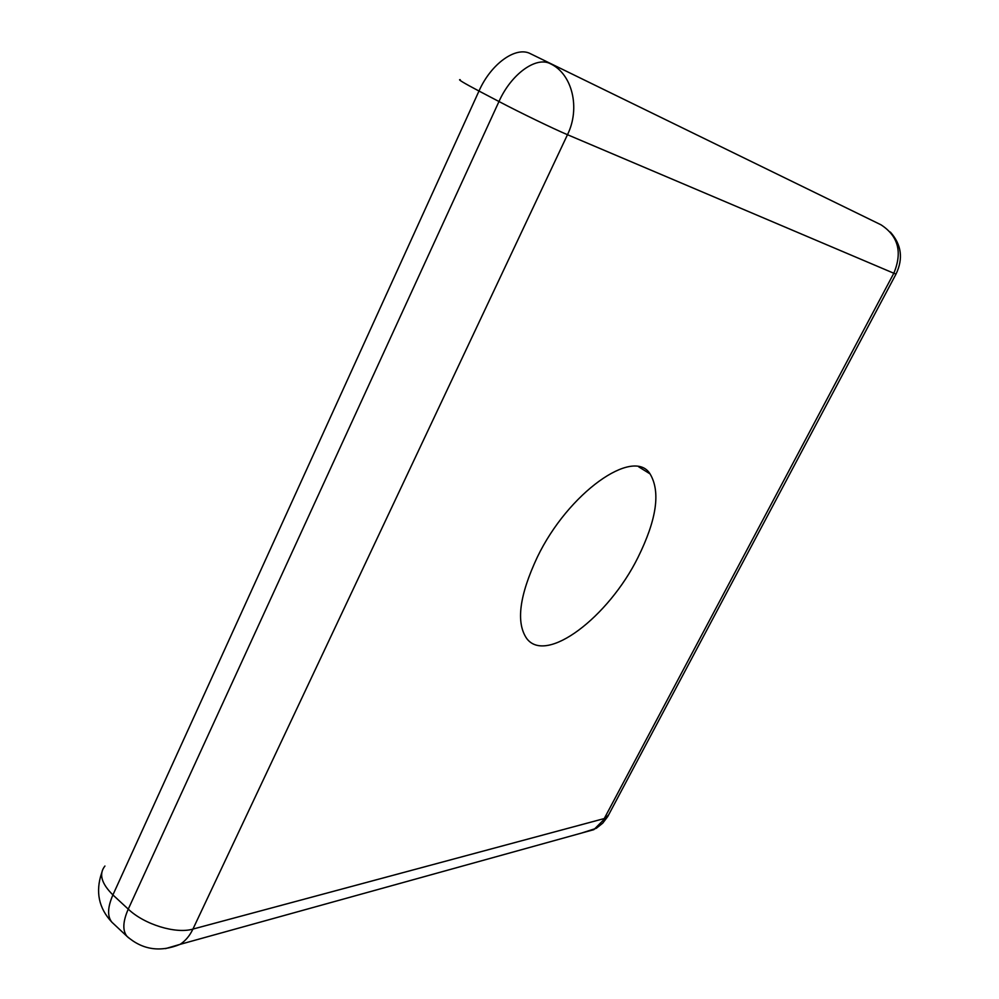 <?xml version="1.0" encoding="UTF-8"?>
<svg xmlns="http://www.w3.org/2000/svg" width="999" height="999" viewBox="0 0 999 999"><rect width="100%" height="100%" fill="white"/><g stroke="black" fill="none" stroke-linecap="round" stroke-linejoin="round"><path stroke-width="1.5" d="M637.974 557.454C656.705 519.542 660.726 491.683 650.049 473.888C633.553 446.915 568.256 492.632 537.275 557.23C519.355 595.554 515.834 622.652 526.698 638.498C546.266 664.859 608.616 616.883 637.974 557.454M128.684 937.899L127.023 936.375C122.402 930.618 122.815 921.54 128.259 909.127L498.976 101.523L478.983 91.034L112.912 894.929L128.259 909.127C144.418 924.574 175.911 934.165 192.932 929.082L604.258 818.556L893.818 273.251L567.482 134.703L192.932 929.082C189.723 935.788 185.439 940.883 180.095 944.355L593.881 829.645L608.653 814.834M530.519 53.746L880.943 224.775L530.519 53.746C516.121 45.867 491.033 63.649 478.983 91.034C463.623 82.917 457.367 79.146 460.227 79.708M581.418 833.104L596.291 828.308L602.734 823.164L607.717 816.583L896.078 273.951M880.943 224.775C898.301 236.026 902.584 252.185 893.818 273.251L896.016 274.076C903.421 258.604 901.523 244.605 890.334 232.055M165.509 948.625L180.095 944.355C160.165 952.484 142.482 949.824 127.023 936.375L111.888 922.202C107.193 916.383 107.542 907.292 112.912 894.929C101.336 883.478 98.676 873.85 104.932 866.033M113.411 923.625L111.888 922.202C98.726 908.178 95.33 891.745 101.686 872.901M567.482 134.703C580.606 108.142 572.29 73.951 550.486 63.786C536.276 55.994 511.201 73.988 498.976 101.523C520.242 112.725 553.658 128.883 567.482 134.703M650.049 473.888L638.736 466.858"/></g></svg>
